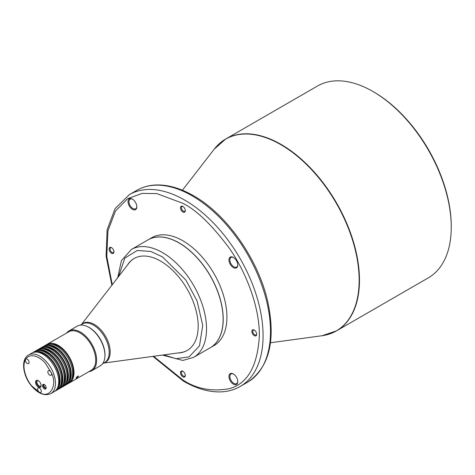 <?xml version="1.0" encoding="UTF-8"?>
<svg xmlns="http://www.w3.org/2000/svg" width="475" height="475" viewBox="0 0 475 475"><rect width="100%" height="100%" fill="white"/><g stroke="black" fill="none" stroke-linecap="round" stroke-linejoin="round"><path stroke-width="0.71" d="M329.828 333.878A110.77 63.953 -120 0 0 336.537 330.843L428.308 277.863A110.77 63.953 -120 0 0 451.25 227.151L451.25 226.082A109.464 63.199 -120 0 0 373.849 92.019L372.923 91.485A110.77 63.953 -120 0 0 317.537 85.999L225.768 138.979A110.77 63.953 -120 0 0 219.788 143.278M451.25 227.151A110.77 63.953 -120 0 0 372.923 91.485L373.849 92.019M233.605 257.563A5.569 3.218 -120 0 0 231.046 257.408A5.569 3.218 -120 0 0 230.191 261.873A5.569 3.218 -120 0 0 233.831 266.784A5.569 3.218 -120 0 0 236.615 267.057A5.569 3.218 -120 0 0 237.761 264.765M132.662 199.286A5.569 3.218 -120 0 0 130.102 199.132A5.569 3.218 -120 0 0 129.248 203.597A5.569 3.218 -120 0 0 132.887 208.507A5.569 3.218 -120 0 0 135.672 208.78A5.569 3.218 -120 0 0 136.824 206.488M233.605 374.122A5.569 3.218 -120 0 0 231.046 373.968A5.569 3.218 -120 0 0 230.191 378.433A5.569 3.218 -120 0 0 233.831 383.343A5.569 3.218 -120 0 0 236.615 383.616A5.569 3.218 -120 0 0 237.761 381.324M254.517 330.22A2.755 1.591 -120 0 0 253.359 330.196A2.755 1.591 -120 0 0 252.938 332.405A2.755 1.591 -120 0 0 254.737 334.833A2.755 1.591 -120 0 0 256.108 334.97A2.755 1.591 -120 0 0 256.666 333.955M183.142 206.595A2.755 1.591 -120 0 0 181.984 206.572A2.755 1.591 -120 0 0 181.563 208.78A2.755 1.591 -120 0 0 183.356 211.203A2.755 1.591 -120 0 0 184.733 211.339A2.755 1.591 -120 0 0 185.292 210.324M111.762 247.808A2.755 1.591 -120 0 0 110.604 247.784A2.755 1.591 -120 0 0 110.182 249.987A2.755 1.591 -120 0 0 111.981 252.415A2.755 1.591 -120 0 0 113.359 252.552A2.755 1.591 -120 0 0 113.917 251.536M183.142 371.432A2.755 1.591 -120 0 0 181.984 371.408A2.755 1.591 -120 0 0 181.563 373.617A2.755 1.591 -120 0 0 183.356 376.04A2.755 1.591 -120 0 0 184.733 376.176A2.755 1.591 -120 0 0 185.292 375.161M233.368 257.42A6.228 3.592 -120 0 0 228.962 259.962A6.228 3.592 -120 0 0 233.368 267.585A6.228 3.592 -120 0 0 237.767 265.044A6.228 3.592 -120 0 0 233.368 257.42L233.368 257.42M132.424 199.138A6.228 3.592 -120 0 0 128.024 201.685A6.228 3.592 -120 0 0 132.424 209.309A6.228 3.592 -120 0 0 136.83 206.768A6.228 3.592 -120 0 0 132.424 199.138L132.424 199.138M233.368 373.973A6.228 3.592 -120 0 0 228.962 376.515A6.228 3.592 -120 0 0 233.368 384.144A6.228 3.592 -120 0 0 237.767 381.603A6.228 3.592 -120 0 0 233.368 373.973L233.368 373.973M254.273 330.066A3.408 1.965 -120 0 0 251.863 331.461A3.408 1.965 -120 0 0 254.273 335.635A3.408 1.965 -120 0 0 256.684 334.24A3.408 1.965 -120 0 0 254.273 330.066L254.273 330.066M182.893 206.441A3.408 1.965 -120 0 0 180.482 207.83A3.408 1.965 -120 0 0 182.893 212.004A3.408 1.965 -120 0 0 185.303 210.615A3.408 1.965 -120 0 0 182.893 206.441L182.893 206.441M111.518 247.653A3.408 1.965 -120 0 0 109.107 249.042A3.408 1.965 -120 0 0 111.518 253.217A3.408 1.965 -120 0 0 113.929 251.827A3.408 1.965 -120 0 0 111.518 247.653L111.518 247.653M182.893 371.278A3.408 1.965 -120 0 0 180.482 372.667A3.408 1.965 -120 0 0 182.893 376.841A3.408 1.965 -120 0 0 185.303 375.452A3.408 1.965 -120 0 0 182.893 371.278L182.893 371.278M210.277 347.736A62.267 35.952 -120 0 0 210.324 347.712L214.029 345.568A62.267 35.952 -120 0 0 223.577 295.67A62.267 35.952 -120 0 0 182.893 240.801A62.267 35.952 -120 0 0 151.762 237.714L148.052 239.857A62.267 35.952 -120 0 0 148.004 239.881M210.324 347.712A62.267 35.952 -120 0 0 219.866 297.813A62.267 35.952 -120 0 0 179.188 242.939A62.267 35.952 -120 0 0 148.052 239.857M162.426 355.08L182.875 360.448L193.634 357.343L210.229 347.765A62.267 35.952 -120 0 0 223.125 319.259L223.125 319.152A62.136 35.874 -120 0 0 179.188 243.046A62.136 35.874 -120 0 0 179.14 243.022M223.125 319.259L223.125 319.259A62.267 35.952 -120 0 0 179.093 242.992A62.267 35.952 -120 0 0 147.963 239.911L131.367 249.488A62.267 35.952 -120 0 1 162.503 252.575A62.267 35.952 -120 0 1 164.451 253.745A62.267 35.952 -120 0 1 203.543 308.697A62.267 35.952 -120 0 1 193.634 357.343M178.125 352.943A53.093 30.655 -120 0 0 187.192 350.467A53.093 30.655 -120 0 0 195.332 307.925A53.093 30.655 -120 0 0 160.651 261.137A53.093 30.655 -120 0 0 134.104 258.507A53.093 30.655 -120 0 0 127.419 265.127M81.445 324.484L128.992 263.097A53.093 30.655 60 0 1 134.241 258.43M187.334 350.384A53.093 30.655 60 0 1 180.66 352.598L103.728 363.084M104.898 356.672A22.283 12.867 -120 0 0 89.229 327.524A22.283 12.867 -120 0 0 87.578 326.675M88.843 371.676A22.942 13.247 -120 0 0 91.889 370.672L100.189 365.881A22.942 13.247 -120 0 0 104.939 355.383L104.939 354.849A22.283 12.867 -120 0 0 89.181 327.554L88.718 327.287A22.942 13.247 -120 0 0 77.247 326.147L68.952 330.938A22.942 13.247 -120 0 0 66.553 333.076M104.939 355.383A22.942 13.247 -120 0 0 88.718 327.287L89.181 327.554M91.889 370.672A22.942 13.247 -120 0 0 96.639 360.169A22.942 13.247 -120 0 0 80.418 332.072A22.942 13.247 -120 0 0 68.952 330.938M68.685 383.266A22.283 12.867 -120 0 0 69.403 382.897L91.099 370.375A22.283 12.867 -120 0 0 95.712 360.169A22.283 12.867 -120 0 0 79.954 332.88A22.283 12.867 -120 0 0 68.816 331.776L47.114 344.298A22.283 12.867 -120 0 0 46.443 344.737M76.736 377.934L78.535 376.01L77.793 376.158C75.988 377.661 75.638 378.254 76.736 377.934L76.048 378.142M69.403 382.897A22.283 12.867 -120 0 0 72.817 365.043A22.283 12.867 -120 0 0 58.259 345.402A22.283 12.867 -120 0 0 47.114 344.298M71.428 379.768A21.375 12.344 -120 0 0 58.259 346.144A21.375 12.344 -120 0 0 50.843 344.108M65.906 384.869A22.283 12.867 -120 0 0 66.619 384.507L68.008 383.705A22.283 12.867 -120 0 0 71.428 365.845A22.283 12.867 -120 0 0 56.869 346.21A22.283 12.867 -120 0 0 45.725 345.105L44.335 345.907A22.283 12.867 -120 0 0 43.664 346.346M66.619 384.507A22.283 12.867 -120 0 0 70.039 366.647A22.283 12.867 -120 0 0 55.48 347.011A22.283 12.867 -120 0 0 44.335 345.907M68.649 381.372A21.375 12.344 -120 0 0 55.48 347.753A21.375 12.344 -120 0 0 48.058 345.717M63.122 386.478A22.283 12.867 -120 0 0 63.84 386.11L65.229 385.308A22.283 12.867 -120 0 0 68.643 367.448A22.283 12.867 -120 0 0 54.085 347.813A22.283 12.867 -120 0 0 42.946 346.708L41.557 347.51A22.283 12.867 -120 0 0 40.88 347.949M63.84 386.11A22.283 12.867 -120 0 0 67.254 368.256A22.283 12.867 -120 0 0 52.695 348.614A22.283 12.867 -120 0 0 41.557 347.51M65.865 382.981A21.375 12.344 -120 0 0 52.695 349.357A21.375 12.344 -120 0 0 45.279 347.32M60.343 388.081A22.283 12.867 -120 0 0 61.061 387.719L62.451 386.911A22.283 12.867 -120 0 0 65.865 369.057A22.283 12.867 -120 0 0 51.306 349.416A22.283 12.867 -120 0 0 40.161 348.312L38.772 349.119A22.283 12.867 -120 0 0 38.101 349.558M61.061 387.719A22.283 12.867 -120 0 0 64.475 369.859A22.283 12.867 -120 0 0 49.917 350.223A22.283 12.867 -120 0 0 38.772 349.119M63.086 384.584A21.375 12.344 -120 0 0 49.917 350.966A21.375 12.344 -120 0 0 42.501 348.929M57.558 389.684A22.283 12.867 -120 0 0 58.277 389.322L59.666 388.52A22.283 12.867 -120 0 0 63.086 370.66A22.283 12.867 -120 0 0 48.527 351.025A22.283 12.867 -120 0 0 37.383 349.921L35.993 350.722A22.283 12.867 -120 0 0 35.316 351.162M58.277 389.322A22.283 12.867 -120 0 0 61.697 371.462A22.283 12.867 -120 0 0 47.138 351.827A22.283 12.867 -120 0 0 35.993 350.722M60.307 386.193A21.375 12.344 -120 0 0 47.138 352.569A21.375 12.344 -120 0 0 39.716 350.532M54.779 391.293A22.283 12.867 -120 0 0 55.498 390.925L56.887 390.123A22.283 12.867 -120 0 0 60.301 372.269A22.283 12.867 -120 0 0 45.743 352.628A22.283 12.867 -120 0 0 34.604 351.524L33.214 352.325A22.283 12.867 -120 0 0 32.538 352.765M55.498 390.925A22.283 12.867 -120 0 0 58.912 373.071A22.283 12.867 -120 0 0 44.353 353.43A22.283 12.867 -120 0 0 33.214 352.325M57.522 387.796A21.375 12.344 -120 0 0 44.353 354.172A21.375 12.344 -120 0 0 36.937 352.141M50.861 393.603L54.108 391.733A22.283 12.867 -120 0 0 57.522 373.872A22.283 12.867 -120 0 0 42.964 354.237A22.283 12.867 -120 0 0 31.819 353.133L28.577 355.003C20.413 359.355 22.865 376.265 31.973 386.508C38.564 393.864 44.858 396.227 50.861 393.603A22.283 12.867 -120 0 0 46.888 362.241A22.283 12.867 -120 0 0 39.722 356.108A22.283 12.867 -120 0 0 28.577 355.003M44.323 388.847A2.624 1.514 -120 0 0 46.176 387.778A2.624 1.514 -120 0 0 44.323 384.566L44.323 384.566A2.624 1.514 -120 0 0 42.471 385.635A2.624 1.514 -120 0 0 44.323 388.847M38.309 387.101A3.931 2.268 -120 0 0 41.087 385.492A3.931 2.268 -120 0 0 38.309 380.677L38.309 380.677A3.931 2.268 -120 0 0 35.524 382.28A3.931 2.268 -120 0 0 38.309 387.101M46.158 387.481A1.965 1.134 60 0 1 45.772 388.14A1.965 1.134 60 0 1 44.787 388.045A1.965 1.134 60 0 1 43.504 386.312A1.965 1.134 60 0 1 43.801 384.732A1.965 1.134 60 0 1 44.573 384.726M41.076 385.207A3.277 1.894 60 0 1 40.411 386.46A3.277 1.894 60 0 1 38.772 386.294A3.277 1.894 60 0 1 36.628 383.408A3.277 1.894 60 0 1 37.133 380.784A3.277 1.894 60 0 1 38.546 380.831M45.974 387.956A1.965 1.134 60 0 1 45.25 387.778A1.965 1.134 60 0 1 44.038 386.258A1.965 1.134 60 0 1 44.062 384.649M40.624 386.294A3.277 1.894 60 0 1 39.235 386.027A3.277 1.894 60 0 1 37.163 383.355A3.277 1.894 60 0 1 37.377 380.677M39.455 388.045A2.624 1.514 -120 0 0 38.142 387.915A2.624 1.514 -120 0 0 37.745 390.017A2.624 1.514 -120 0 0 39.455 392.326A2.624 1.514 -120 0 0 39.55 392.38A2.624 1.514 -120 0 0 40.767 392.457A2.624 1.514 -120 0 0 41.171 390.355A2.624 1.514 -120 0 0 39.455 388.045M39.55 392.38L32.045 386.193C27.906 382.137 20.769 368.03 25.585 359.421L25.585 359.421A2.624 1.514 -120 0 0 27.235 363.488A2.624 1.514 -120 0 0 28.547 363.618A2.624 1.514 -120 0 0 28.951 361.517A2.624 1.514 -120 0 0 27.235 359.207A2.624 1.514 -120 0 0 25.929 359.076A2.624 1.514 -120 0 0 25.585 359.421L25.585 359.421C30.762 351.227 41.948 358.518 45.541 363.488L51.241 372.715A2.624 1.514 -120 0 0 49.685 370.844A2.624 1.514 -120 0 0 48.373 370.714A2.624 1.514 -120 0 0 47.975 372.816A2.624 1.514 -120 0 0 49.685 375.125A2.624 1.514 -120 0 0 50.997 375.25A2.624 1.514 -120 0 0 51.241 372.715L51.241 372.715C58.116 385.16 49.525 399.612 39.55 392.38M336.537 330.843A110.77 63.953 -120 0 0 353.519 242.084A110.77 63.953 -120 0 0 281.152 144.465A110.77 63.953 -120 0 0 225.768 138.979L214.273 149.108A110.711 63.917 60 0 1 280.868 144.685A110.711 63.917 60 0 1 356.167 253.852A110.711 63.917 60 0 1 322.02 335.736L336.537 330.843M192.167 195.842A110.77 63.953 60 0 1 264.533 293.461A110.77 63.953 60 0 1 247.552 382.221C269.046 367.715 275.862 341.222 268.001 302.747C258.875 260.247 227.151 214.587 193.473 195.712C179.972 187.952 167.147 184.389 154.993 185.03C148.313 185.446 142.245 187.221 136.776 190.356A110.77 63.953 60 0 1 192.167 195.842M152.932 356.375L183.439 381.146C196.941 388.912 209.766 392.475 221.92 391.833C228.6 391.418 234.668 389.642 240.136 386.502A110.77 63.953 -120 0 0 257.118 297.742A110.77 63.953 -120 0 0 184.751 200.123A110.77 63.953 -120 0 0 129.36 194.637L136.776 190.356M112.26 284.697L106.792 256.393L107.956 230.785L115.449 211.078L127.555 198.746L141.972 193.42L156.738 193.562L182.893 203.336C196.187 209.831 211.482 224.55 228.778 247.487C245.201 270.524 259.671 305.995 259.368 335.795C257.533 366.498 247.338 384.156 228.778 388.776C211.482 391.744 196.187 388.799 182.893 379.947L153.591 356.286M118.59 276.521L124.83 258.091L137.299 250.45L150.848 251.459L162.515 256.91L185.939 280.108L197.149 301.156L202.724 325.428L199.512 345.842L189.08 356.873L175.999 358.708L163.839 354.89M103.978 362.936A22.479 12.979 -120 0 0 108.959 344.155A22.479 12.979 -120 0 0 94.299 324.437A22.479 12.979 -120 0 0 81.694 324.336M102.582 363.743L104.583 362.585A22.283 12.867 -120 0 0 107.973 344.642A22.283 12.867 -120 0 0 93.444 325.09A22.283 12.867 -120 0 0 82.3 323.986L80.293 325.143M270.477 342.76L322.02 335.736M182.418 190.232L214.273 149.108M240.136 386.502L247.552 382.221M111.857 285.22L106.073 256.025L107.124 229.769L115.051 208.662L129.36 194.637M117.723 277.649L121.422 260.603L131.367 249.488"/></g></svg>
